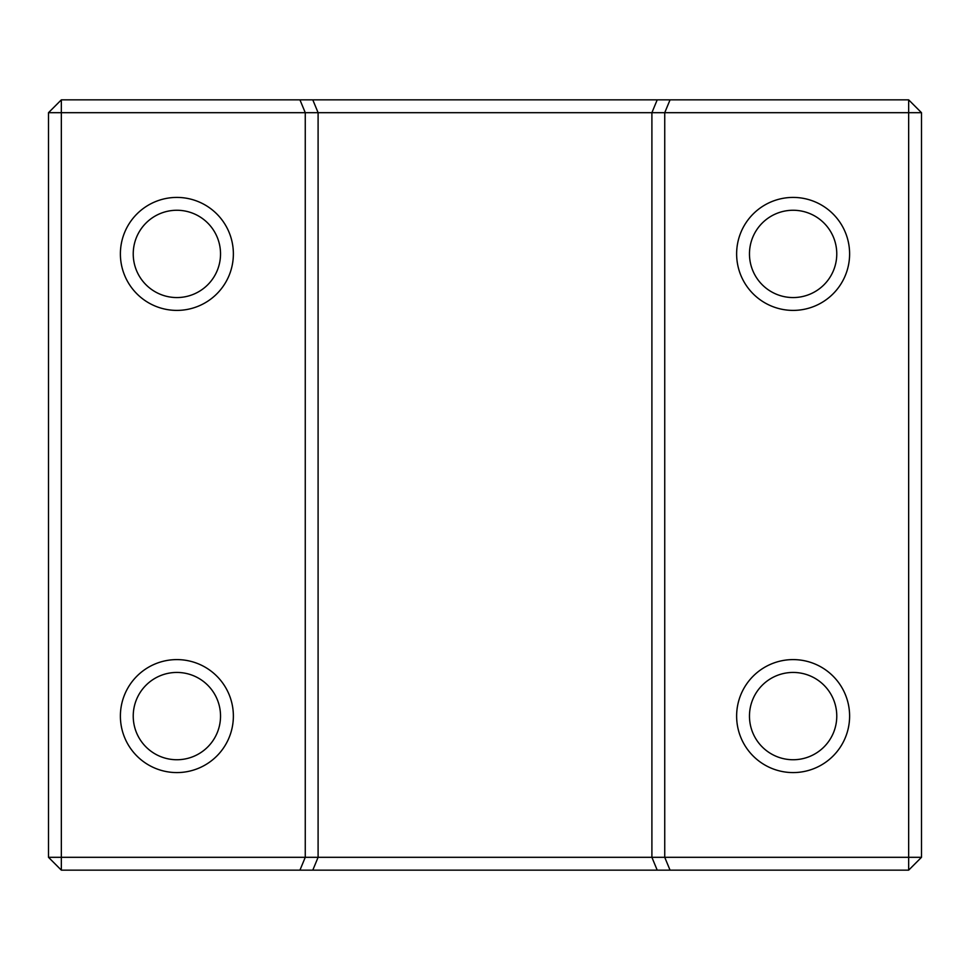 <?xml version="1.0" encoding="UTF-8"?>
<svg xmlns="http://www.w3.org/2000/svg" width="970" height="970" viewBox="0 0 970 970"><rect width="100%" height="100%" fill="white"/><g stroke="black" fill="none" stroke-linecap="round" stroke-linejoin="round"><path stroke-width="1.45" d="M793.12 310.4A56.49 56.49 0 0 1 736.63 253.91A56.49 56.49 0 0 1 793.12 197.419A56.49 56.49 0 0 1 849.611 253.91A56.49 56.49 0 0 1 793.12 310.4M793.12 210.26A43.65 43.65 0 0 0 749.47 253.91A43.65 43.65 0 0 0 793.12 297.56A43.65 43.65 0 0 0 836.77 253.91A43.65 43.65 0 0 0 793.12 210.26M176.879 310.4A56.49 56.49 0 0 1 120.389 253.91A56.49 56.49 0 0 1 176.879 197.419A56.49 56.49 0 0 1 233.37 253.91A56.49 56.49 0 0 1 176.879 310.4M176.879 210.26A43.65 43.65 0 0 0 133.229 253.91A43.65 43.65 0 0 0 176.879 297.56A43.65 43.65 0 0 0 220.529 253.91A43.65 43.65 0 0 0 176.879 210.26M793.12 772.581A56.49 56.49 0 0 1 736.63 716.09A56.49 56.49 0 0 1 793.12 659.6A56.49 56.49 0 0 1 849.611 716.09A56.49 56.49 0 0 1 793.12 772.581M793.12 672.44A43.65 43.65 0 0 0 749.47 716.09A43.65 43.65 0 0 0 793.12 759.74A43.65 43.65 0 0 0 836.77 716.09A43.65 43.65 0 0 0 793.12 672.44M176.879 772.581A56.49 56.49 0 0 1 120.389 716.09A56.49 56.49 0 0 1 176.879 659.6A56.49 56.49 0 0 1 233.37 716.09A56.49 56.49 0 0 1 176.879 772.581M176.879 672.44A43.65 43.65 0 0 0 133.229 716.09A43.65 43.65 0 0 0 176.879 759.74A43.65 43.65 0 0 0 220.529 716.09A43.65 43.65 0 0 0 176.879 672.44M299.948 870.151L305.259 857.31L908.66 857.31L908.66 870.151L61.34 870.151L48.5 857.31L48.5 112.69L61.34 112.69L61.34 857.31L305.259 857.31L305.259 112.69L61.34 112.69L61.34 99.849L908.66 99.849L908.66 112.69L305.259 112.69L299.948 99.849M657.211 870.151L651.901 857.31L651.901 112.69L657.211 99.849M312.789 870.151L318.099 857.31L318.099 112.69L312.789 99.849M921.5 857.31L908.66 857.31L908.66 112.69L921.5 112.69L921.5 857.31L908.66 870.151M670.052 870.151L664.741 857.31L664.741 112.69L670.052 99.849M48.5 857.31L61.34 857.31L61.34 870.151M61.34 99.849L48.5 112.69M908.66 99.849L921.5 112.69"/></g></svg>
